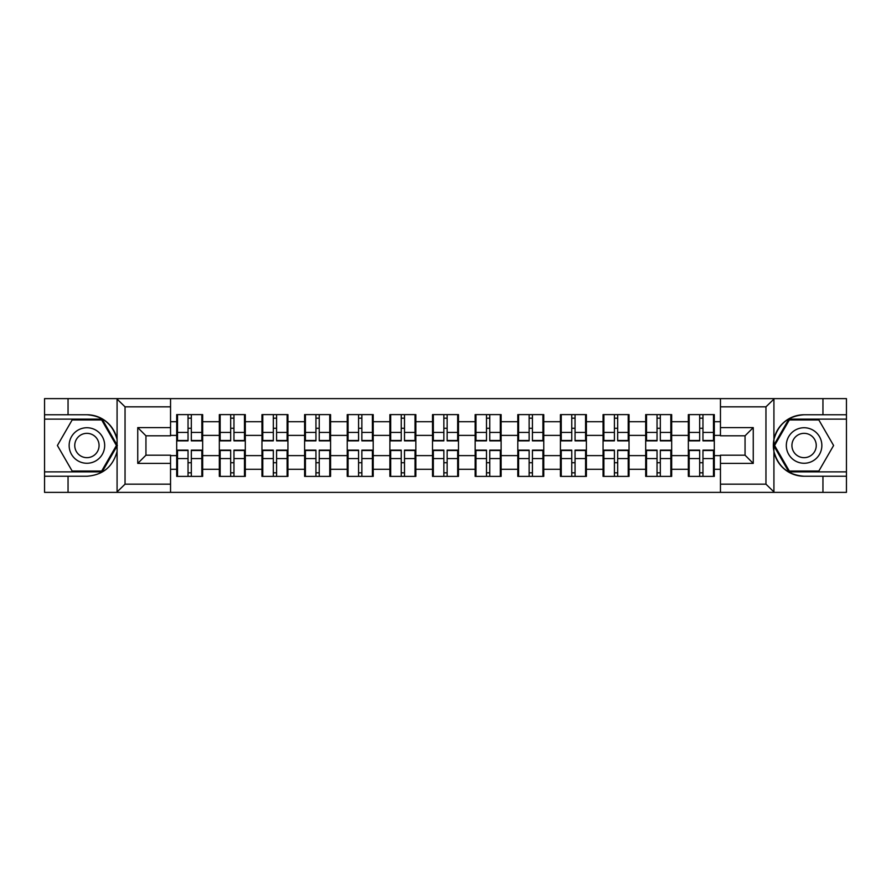 <?xml version="1.0" encoding="UTF-8"?>
<svg xmlns="http://www.w3.org/2000/svg" width="891" height="891" viewBox="0 0 891 891"><rect width="100%" height="100%" fill="white"/><g stroke="black" fill="none" stroke-linecap="round" stroke-linejoin="round"><path stroke-width="1.34" d="M765.001 492.378L846.45 492.378L846.45 419.126L788.858 419.126L773.633 445.5L788.858 471.874L846.45 471.874M170.549 492.378L720.451 492.378L720.451 455.201L745.054 455.201L745.054 435.799L720.451 435.799L720.451 398.622L170.549 398.622L170.549 435.799L145.946 435.799L145.946 455.201L170.549 455.201L170.549 492.378L116.598 492.378L125.041 484.169L170.549 484.169M116.598 492.378L44.55 492.378L44.55 476.251L68.05 476.251L68.05 492.378L125.999 492.378M714.304 462.852L713.479 462.852M689.155 462.852L688.342 462.852M688.342 428.148L689.155 428.148M713.479 428.148L714.304 428.148M714.304 424.595L713.479 424.595M689.155 424.595L688.342 424.595M688.342 466.405L689.155 466.405M713.479 466.405L714.304 466.405M671.669 462.852L670.845 462.852M646.521 462.852L645.697 462.852M645.697 428.148L646.521 428.148M670.845 428.148L671.669 428.148M671.669 424.595L670.845 424.595M646.521 424.595L645.697 424.595M645.697 466.405L646.521 466.405M670.845 466.405L671.669 466.405M629.035 462.852L628.211 462.852M603.886 462.852L603.062 462.852M603.062 428.148L603.886 428.148M628.211 428.148L629.035 428.148M629.035 424.595L628.211 424.595M603.886 424.595L603.062 424.595M603.062 466.405L603.886 466.405M628.211 466.405L629.035 466.405M586.389 462.852L585.576 462.852M561.252 462.852L560.428 462.852M560.428 428.148L561.252 428.148M585.576 428.148L586.389 428.148M586.389 424.595L585.576 424.595M561.252 424.595L560.428 424.595M560.428 466.405L561.252 466.405M585.576 466.405L586.389 466.405M543.755 462.852L542.931 462.852M518.607 462.852L517.794 462.852M517.794 428.148L518.607 428.148M542.931 428.148L543.755 428.148M543.755 424.595L542.931 424.595M518.607 424.595L517.794 424.595M517.794 466.405L518.607 466.405M542.931 466.405L543.755 466.405M501.121 462.852L500.296 462.852M475.972 462.852L475.159 462.852M475.159 428.148L475.972 428.148M500.296 428.148L501.121 428.148M501.121 424.595L500.296 424.595M475.972 424.595L475.159 424.595M475.159 466.405L475.972 466.405M500.296 466.405L501.121 466.405M458.486 462.852L457.662 462.852M433.338 462.852L432.514 462.852M432.514 428.148L433.338 428.148M457.662 428.148L458.486 428.148M458.486 424.595L457.662 424.595M433.338 424.595L432.514 424.595M432.514 466.405L433.338 466.405M457.662 466.405L458.486 466.405M415.841 462.852L415.028 462.852M390.704 462.852L389.879 462.852M389.879 428.148L390.704 428.148M415.028 428.148L415.841 428.148M415.841 424.595L415.028 424.595M390.704 424.595L389.879 424.595M389.879 466.405L390.704 466.405M415.028 466.405L415.841 466.405M373.206 462.852L372.393 462.852M348.069 462.852L347.245 462.852M347.245 428.148L348.069 428.148M372.393 428.148L373.206 428.148M373.206 424.595L372.393 424.595M348.069 424.595L347.245 424.595M347.245 466.405L348.069 466.405M372.393 466.405L373.206 466.405M330.572 462.852L329.748 462.852M305.424 462.852L304.611 462.852M304.611 428.148L305.424 428.148M329.748 428.148L330.572 428.148M330.572 424.595L329.748 424.595M305.424 424.595L304.611 424.595M304.611 466.405L305.424 466.405M329.748 466.405L330.572 466.405M287.938 462.852L287.114 462.852M262.789 462.852L261.965 462.852M261.965 428.148L262.789 428.148M287.114 428.148L287.938 428.148M287.938 424.595L287.114 424.595M262.789 424.595L261.965 424.595M261.965 466.405L262.789 466.405M287.114 466.405L287.938 466.405M245.303 462.852L244.479 462.852M220.155 462.852L219.331 462.852M219.331 428.148L220.155 428.148M244.479 428.148L245.303 428.148M245.303 424.595L244.479 424.595M220.155 424.595L219.331 424.595M219.331 466.405L220.155 466.405M244.479 466.405L245.303 466.405M720.451 421.721L714.304 421.721L714.304 414.616L688.342 414.616L688.342 435.387L671.669 435.387L671.669 455.613L688.342 455.613L688.342 435.387M720.451 469.279L714.304 469.279L714.304 476.384L688.342 476.384L688.342 469.279L671.669 469.279L671.669 476.384L645.697 476.384L645.697 469.279L629.035 469.279L629.035 476.384L603.062 476.384L603.062 469.279L586.389 469.279L586.389 476.384L560.428 476.384L560.428 469.279L543.755 469.279L543.755 476.384L517.794 476.384L517.794 469.279L501.121 469.279L501.121 476.384L475.159 476.384L475.159 469.279L458.486 469.279L458.486 476.384L432.514 476.384L432.514 469.279L415.841 469.279L415.841 476.384L389.879 476.384L389.879 469.279L373.206 469.279L373.206 476.384L347.245 476.384L347.245 469.279L330.572 469.279L330.572 476.384L304.611 476.384L304.611 469.279L287.938 469.279L287.938 476.384L261.965 476.384L261.965 469.279L245.303 469.279L245.303 476.384L219.331 476.384L219.331 469.279L202.658 469.279L202.658 476.384L176.696 476.384L176.696 469.279L170.549 469.279M170.549 421.721L176.696 421.721L176.696 435.387L170.549 435.387M688.342 421.721L671.669 421.721L671.669 414.616L645.697 414.616L645.697 421.721L629.035 421.721L629.035 414.616L603.062 414.616L603.062 421.721L586.389 421.721L586.389 414.616L560.428 414.616L560.428 421.721L543.755 421.721L543.755 414.616L517.794 414.616L517.794 421.721L501.121 421.721L501.121 414.616L475.159 414.616L475.159 421.721L458.486 421.721L458.486 414.616L432.514 414.616L432.514 421.721L415.841 421.721L415.841 414.616L389.879 414.616L389.879 421.721L373.206 421.721L373.206 414.616L347.245 414.616L347.245 421.721L330.572 421.721L330.572 414.616L304.611 414.616L304.611 421.721L287.938 421.721L287.938 414.616L261.965 414.616L261.965 421.721L245.303 421.721L245.303 414.616L219.331 414.616L219.331 421.721L202.658 421.721L202.658 414.616L176.696 414.616L176.696 421.721M688.342 455.613L688.342 469.279M671.669 455.613L671.669 469.279M671.669 421.721L671.669 435.387M629.035 455.613L645.697 455.613L645.697 435.387L629.035 435.387L629.035 469.279M645.697 455.613L645.697 469.279M645.697 421.721L645.697 435.387M629.035 421.721L629.035 435.387M586.389 455.613L603.062 455.613L603.062 435.387L586.389 435.387L586.389 469.279M603.062 455.613L603.062 469.279M603.062 421.721L603.062 435.387M586.389 421.721L586.389 435.387M543.755 455.613L560.428 455.613L560.428 435.387L543.755 435.387L543.755 469.279M560.428 455.613L560.428 469.279M560.428 421.721L560.428 435.387M543.755 421.721L543.755 435.387M501.121 455.613L517.794 455.613L517.794 435.387L501.121 435.387L501.121 469.279M517.794 455.613L517.794 469.279M517.794 421.721L517.794 435.387M501.121 421.721L501.121 435.387M458.486 455.613L475.159 455.613L475.159 435.387L458.486 435.387L458.486 469.279M475.159 455.613L475.159 469.279M475.159 421.721L475.159 435.387M458.486 421.721L458.486 435.387M415.841 455.613L432.514 455.613L432.514 435.387L415.841 435.387L415.841 469.279M432.514 455.613L432.514 469.279M432.514 421.721L432.514 435.387M415.841 421.721L415.841 435.387M373.206 455.613L389.879 455.613L389.879 435.387L373.206 435.387L373.206 469.279M389.879 455.613L389.879 469.279M389.879 421.721L389.879 435.387M373.206 421.721L373.206 435.387M330.572 455.613L347.245 455.613L347.245 435.387L330.572 435.387L330.572 469.279M347.245 455.613L347.245 469.279M347.245 421.721L347.245 435.387M330.572 421.721L330.572 435.387M287.938 455.613L304.611 455.613L304.611 435.387L287.938 435.387L287.938 469.279M304.611 455.613L304.611 469.279M304.611 421.721L304.611 435.387M287.938 421.721L287.938 435.387M245.303 455.613L261.965 455.613L261.965 435.387L245.303 435.387L245.303 469.279M261.965 455.613L261.965 469.279M261.965 421.721L261.965 435.387M245.303 421.721L245.303 435.387M202.658 455.613L219.331 455.613L219.331 435.387L202.658 435.387L202.658 469.279M219.331 455.613L219.331 469.279M219.331 421.721L219.331 435.387M202.658 421.721L202.658 435.387M202.658 462.852L201.845 462.852M177.521 462.852L176.696 462.852M176.696 428.148L177.521 428.148M201.845 428.148L202.658 428.148M202.658 424.595L201.845 424.595M177.521 424.595L176.696 424.595M176.696 466.405L177.521 466.405M201.845 466.405L202.658 466.405M170.549 455.613L176.696 455.613L176.696 435.387M176.696 455.613L176.696 469.279M125.999 398.622L44.55 398.622L44.55 471.874L102.142 471.874L117.367 445.5L102.142 419.126L44.55 419.126M720.451 435.387L714.304 435.387L714.304 455.613L720.451 455.613M714.304 455.613L714.304 469.279M714.304 421.721L714.304 435.387M201.845 414.616L201.845 440.856L191.32 440.856L191.32 414.616M188.034 414.616L188.034 440.856L177.521 440.856L177.521 414.616M188.034 418.169L191.32 418.169M191.32 428.281L188.034 428.281M177.521 476.384L177.521 450.144L188.034 450.144L188.034 476.384M191.32 476.384L191.32 450.144L201.845 450.144L201.845 476.384M191.32 472.831L188.034 472.831M188.034 462.719L191.32 462.719M78.029 430.119A17.764 17.764 0 0 0 71.525 454.388A17.764 17.764 0 0 0 95.794 460.881A17.764 17.764 0 0 0 102.298 436.612A17.764 17.764 0 0 0 78.029 430.119M80.836 434.964A12.162 12.162 0 0 0 76.381 451.581A12.162 12.162 0 0 0 92.998 456.036A12.162 12.162 0 0 0 97.442 439.419A12.162 12.162 0 0 0 80.836 434.964M116.42 445.5L101.663 471.049L72.16 471.049L57.403 445.5L72.16 419.951L101.663 419.951L116.42 445.5M812.971 430.119A17.764 17.764 0 0 0 788.702 436.612A17.764 17.764 0 0 0 795.206 460.881A17.764 17.764 0 0 0 819.475 454.388A17.764 17.764 0 0 0 812.971 430.119M810.164 434.964A12.162 12.162 0 0 0 793.558 439.419A12.162 12.162 0 0 0 798.002 456.036A12.162 12.162 0 0 0 814.619 451.581A12.162 12.162 0 0 0 810.164 434.964M818.84 471.049L789.337 471.049L774.58 445.5L789.337 419.951L818.84 419.951L833.597 445.5L818.84 471.049M68.05 476.251L86.917 476.251C102.788 475.059 112.845 466.795 117.077 451.447L117.077 439.553C112.845 424.205 102.788 415.941 86.917 414.749L44.55 414.749M44.55 476.251L44.55 471.874M170.549 406.831L125.041 406.831L116.598 398.622L68.05 398.622L68.05 414.749M116.598 398.622L170.549 398.622M86.917 414.749A30.751 30.751 0 0 1 117.077 439.553L117.077 398.867M145.946 435.799L137.749 427.602L170.549 427.602M170.549 463.398L137.749 463.398L145.946 455.201M720.451 398.622L774.402 398.622L765.959 406.831L720.451 406.831M822.95 414.749L822.95 398.622L846.45 398.622L846.45 414.749L804.083 414.749C788.212 415.941 778.155 424.205 773.923 439.553L773.923 451.447C778.155 466.795 788.212 475.059 804.083 476.251L846.45 476.251M774.402 398.622L822.95 398.622M846.45 414.749L846.45 419.126M720.451 484.169L765.959 484.169L774.402 492.378L822.95 492.378L822.95 476.251M774.402 492.378L720.451 492.378M804.083 476.251A30.751 30.751 0 0 1 773.343 445.5A30.751 30.751 0 0 1 804.083 414.749M745.054 455.201L753.251 463.398L720.451 463.398M720.451 427.602L753.251 427.602L745.054 435.799M244.479 414.616L244.479 440.856L233.954 440.856L233.954 414.616M230.68 414.616L230.68 440.856L220.155 440.856L220.155 414.616M230.68 418.169L233.954 418.169M233.954 428.281L230.68 428.281M287.114 414.616L287.114 440.856L276.589 440.856L276.589 414.616M273.314 414.616L273.314 440.856L262.789 440.856L262.789 414.616M273.314 418.169L276.589 418.169M276.589 428.281L273.314 428.281M329.748 414.616L329.748 440.856L319.234 440.856L319.234 414.616M315.949 414.616L315.949 440.856L305.424 440.856L305.424 414.616M315.949 418.169L319.234 418.169M319.234 428.281L315.949 428.281M372.393 414.616L372.393 440.856L361.869 440.856L361.869 414.616M358.583 414.616L358.583 440.856L348.069 440.856L348.069 414.616M358.583 418.169L361.869 418.169M361.869 428.281L358.583 428.281M415.028 414.616L415.028 440.856L404.503 440.856L404.503 414.616M401.228 414.616L401.228 440.856L390.704 440.856L390.704 414.616M401.228 418.169L404.503 418.169M404.503 428.281L401.228 428.281M220.155 476.384L220.155 450.144L230.68 450.144L230.68 476.384M233.954 476.384L233.954 450.144L244.479 450.144L244.479 476.384M233.954 472.831L230.68 472.831M230.68 462.719L233.954 462.719M262.789 476.384L262.789 450.144L273.314 450.144L273.314 476.384M276.589 476.384L276.589 450.144L287.114 450.144L287.114 476.384M276.589 472.831L273.314 472.831M273.314 462.719L276.589 462.719M305.424 476.384L305.424 450.144L315.949 450.144L315.949 476.384M319.234 476.384L319.234 450.144L329.748 450.144L329.748 476.384M319.234 472.831L315.949 472.831M315.949 462.719L319.234 462.719M348.069 476.384L348.069 450.144L358.583 450.144L358.583 476.384M361.869 476.384L361.869 450.144L372.393 450.144L372.393 476.384M361.869 472.831L358.583 472.831M358.583 462.719L361.869 462.719M390.704 476.384L390.704 450.144L401.228 450.144L401.228 476.384M404.503 476.384L404.503 450.144L415.028 450.144L415.028 476.384M404.503 472.831L401.228 472.831M401.228 462.719L404.503 462.719M457.662 414.616L457.662 440.856L447.137 440.856L447.137 414.616M443.863 414.616L443.863 440.856L433.338 440.856L433.338 414.616M443.863 418.169L447.137 418.169M447.137 428.281L443.863 428.281M433.338 476.384L433.338 450.144L443.863 450.144L443.863 476.384M447.137 476.384L447.137 450.144L457.662 450.144L457.662 476.384M447.137 472.831L443.863 472.831M443.863 462.719L447.137 462.719M500.296 414.616L500.296 440.856L489.772 440.856L489.772 414.616M486.497 414.616L486.497 440.856L475.972 440.856L475.972 414.616M486.497 418.169L489.772 418.169M489.772 428.281L486.497 428.281M475.972 476.384L475.972 450.144L486.497 450.144L486.497 476.384M489.772 476.384L489.772 450.144L500.296 450.144L500.296 476.384M489.772 472.831L486.497 472.831M486.497 462.719L489.772 462.719M542.931 414.616L542.931 440.856L532.417 440.856L532.417 414.616M529.131 414.616L529.131 440.856L518.607 440.856L518.607 414.616M529.131 418.169L532.417 418.169M532.417 428.281L529.131 428.281M518.607 476.384L518.607 450.144L529.131 450.144L529.131 476.384M532.417 476.384L532.417 450.144L542.931 450.144L542.931 476.384M532.417 472.831L529.131 472.831M529.131 462.719L532.417 462.719M585.576 414.616L585.576 440.856L575.051 440.856L575.051 414.616M571.766 414.616L571.766 440.856L561.252 440.856L561.252 414.616M571.766 418.169L575.051 418.169M575.051 428.281L571.766 428.281M561.252 476.384L561.252 450.144L571.766 450.144L571.766 476.384M575.051 476.384L575.051 450.144L585.576 450.144L585.576 476.384M575.051 472.831L571.766 472.831M571.766 462.719L575.051 462.719M628.211 414.616L628.211 440.856L617.686 440.856L617.686 414.616M614.411 414.616L614.411 440.856L603.886 440.856L603.886 414.616M614.411 418.169L617.686 418.169M617.686 428.281L614.411 428.281M603.886 476.384L603.886 450.144L614.411 450.144L614.411 476.384M617.686 476.384L617.686 450.144L628.211 450.144L628.211 476.384M617.686 472.831L614.411 472.831M614.411 462.719L617.686 462.719M670.845 414.616L670.845 440.856L660.32 440.856L660.32 414.616M657.046 414.616L657.046 440.856L646.521 440.856L646.521 414.616M657.046 418.169L660.32 418.169M660.32 428.281L657.046 428.281M646.521 476.384L646.521 450.144L657.046 450.144L657.046 476.384M660.32 476.384L660.32 450.144L670.845 450.144L670.845 476.384M660.32 472.831L657.046 472.831M657.046 462.719L660.32 462.719M713.479 414.616L713.479 440.856L702.966 440.856L702.966 414.616M699.68 414.616L699.68 440.856L689.155 440.856L689.155 414.616M699.68 418.169L702.966 418.169M702.966 428.281L699.68 428.281M689.155 476.384L689.155 450.144L699.68 450.144L699.68 476.384M702.966 476.384L702.966 450.144L713.479 450.144L713.479 476.384M702.966 472.831L699.68 472.831M699.68 462.719L702.966 462.719M188.034 432.425L177.521 432.425M188.034 440.499L177.521 440.499M201.845 432.425L191.32 432.425M201.845 440.499L191.32 440.499M191.32 458.575L201.845 458.575M191.32 450.501L201.845 450.501M177.521 458.575L188.034 458.575M177.521 450.501L188.034 450.501M117.077 492.133L117.077 451.447M125.041 406.831L125.041 484.169M137.749 463.398L137.749 427.602M773.923 398.867L773.923 439.553M773.923 451.447L773.923 492.133M765.959 484.169L765.959 406.831M753.251 427.602L753.251 463.398M230.68 432.425L220.155 432.425M230.68 440.499L220.155 440.499M244.479 432.425L233.954 432.425M244.479 440.499L233.954 440.499M273.314 432.425L262.789 432.425M273.314 440.499L262.789 440.499M287.114 432.425L276.589 432.425M287.114 440.499L276.589 440.499M315.949 432.425L305.424 432.425M315.949 440.499L305.424 440.499M329.748 432.425L319.234 432.425M329.748 440.499L319.234 440.499M358.583 432.425L348.069 432.425M358.583 440.499L348.069 440.499M372.393 432.425L361.869 432.425M372.393 440.499L361.869 440.499M401.228 432.425L390.704 432.425M401.228 440.499L390.704 440.499M415.028 432.425L404.503 432.425M415.028 440.499L404.503 440.499M233.954 458.575L244.479 458.575M233.954 450.501L244.479 450.501M220.155 458.575L230.68 458.575M220.155 450.501L230.68 450.501M276.589 458.575L287.114 458.575M276.589 450.501L287.114 450.501M262.789 458.575L273.314 458.575M262.789 450.501L273.314 450.501M319.234 458.575L329.748 458.575M319.234 450.501L329.748 450.501M305.424 458.575L315.949 458.575M305.424 450.501L315.949 450.501M361.869 458.575L372.393 458.575M361.869 450.501L372.393 450.501M348.069 458.575L358.583 458.575M348.069 450.501L358.583 450.501M404.503 458.575L415.028 458.575M404.503 450.501L415.028 450.501M390.704 458.575L401.228 458.575M390.704 450.501L401.228 450.501M443.863 432.425L433.338 432.425M443.863 440.499L433.338 440.499M457.662 432.425L447.137 432.425M457.662 440.499L447.137 440.499M447.137 458.575L457.662 458.575M447.137 450.501L457.662 450.501M433.338 458.575L443.863 458.575M433.338 450.501L443.863 450.501M486.497 432.425L475.972 432.425M486.497 440.499L475.972 440.499M500.296 432.425L489.772 432.425M500.296 440.499L489.772 440.499M489.772 458.575L500.296 458.575M489.772 450.501L500.296 450.501M475.972 458.575L486.497 458.575M475.972 450.501L486.497 450.501M529.131 432.425L518.607 432.425M529.131 440.499L518.607 440.499M542.931 432.425L532.417 432.425M542.931 440.499L532.417 440.499M532.417 458.575L542.931 458.575M532.417 450.501L542.931 450.501M518.607 458.575L529.131 458.575M518.607 450.501L529.131 450.501M571.766 432.425L561.252 432.425M571.766 440.499L561.252 440.499M585.576 432.425L575.051 432.425M585.576 440.499L575.051 440.499M575.051 458.575L585.576 458.575M575.051 450.501L585.576 450.501M561.252 458.575L571.766 458.575M561.252 450.501L571.766 450.501M614.411 432.425L603.886 432.425M614.411 440.499L603.886 440.499M628.211 432.425L617.686 432.425M628.211 440.499L617.686 440.499M617.686 458.575L628.211 458.575M617.686 450.501L628.211 450.501M603.886 458.575L614.411 458.575M603.886 450.501L614.411 450.501M657.046 432.425L646.521 432.425M657.046 440.499L646.521 440.499M670.845 432.425L660.32 432.425M670.845 440.499L660.32 440.499M660.32 458.575L670.845 458.575M660.32 450.501L670.845 450.501M646.521 458.575L657.046 458.575M646.521 450.501L657.046 450.501M699.68 432.425L689.155 432.425M699.68 440.499L689.155 440.499M713.479 432.425L702.966 432.425M713.479 440.499L702.966 440.499M702.966 458.575L713.479 458.575M702.966 450.501L713.479 450.501M689.155 458.575L699.68 458.575M689.155 450.501L699.68 450.501"/></g></svg>
